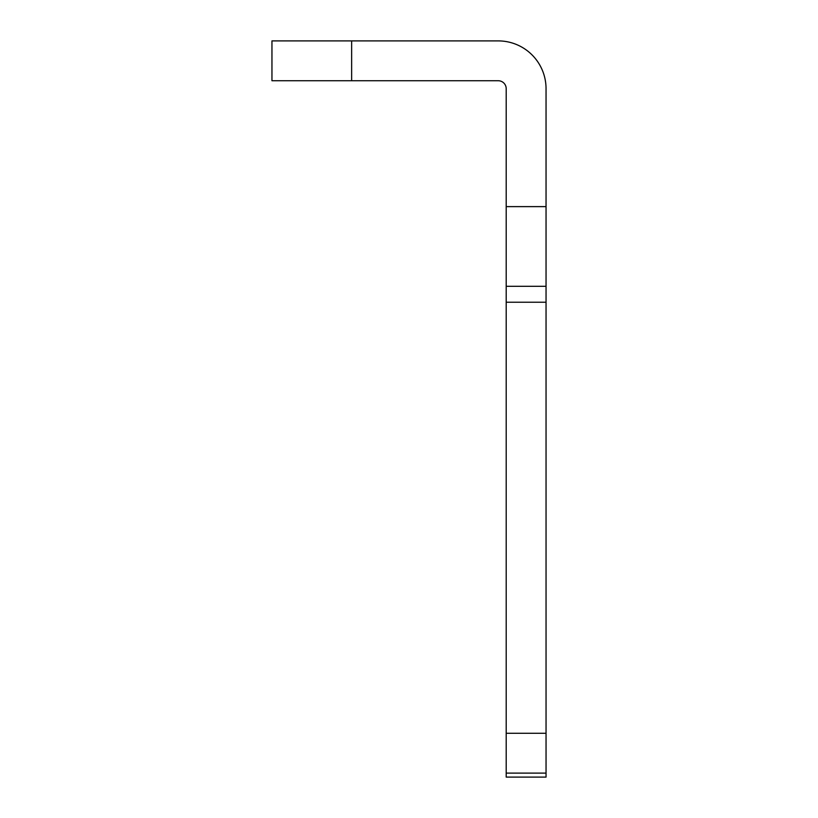 <?xml version="1.0" encoding="UTF-8"?>
<svg xmlns="http://www.w3.org/2000/svg" width="818" height="818" viewBox="0 0 818 818"><rect width="100%" height="100%" fill="white"/><g stroke="black" fill="none" stroke-linecap="round" stroke-linejoin="round"><path stroke-width="1.23" d="M271.954 40.9L351.638 40.9L351.638 80.737L271.954 80.737L271.954 40.9M546.046 206.627L546.046 302.231L506.199 302.231L506.199 206.627L546.046 206.627L546.046 88.702A47.802 47.802 0 0 0 498.234 40.9L351.638 40.9M546.046 773.112L546.046 777.1L506.199 777.1L506.199 773.112L546.046 773.112L546.046 302.231M506.199 206.627L506.199 88.702A7.965 7.965 0 0 0 498.234 80.737L351.638 80.737M506.199 302.231L506.199 773.112M546.046 286.3L506.199 286.3M506.199 733.276L546.046 733.276"/></g></svg>
